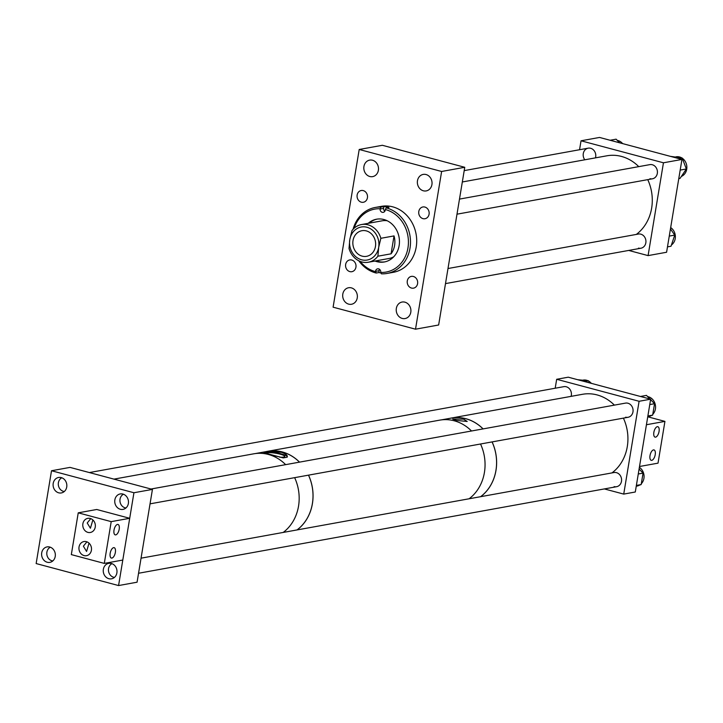 <?xml version="1.0" encoding="UTF-8"?>
<svg xmlns="http://www.w3.org/2000/svg" width="723" height="723" viewBox="0 0 723 723"><rect width="100%" height="100%" fill="white"/><g stroke="black" fill="none" stroke-linecap="round" stroke-linejoin="round"><path stroke-width="1.08" d="M447.998 268.522L638.355 234.053A7.203 6.272 79.7 0 1 640.795 234.162A7.203 6.272 79.7 0 1 645.946 241.41A7.203 6.272 79.7 0 1 640.921 248.224A7.203 6.272 79.7 0 1 638.481 248.116M584.799 159.801A7.203 6.272 79.7 0 1 583.488 152.698A7.203 6.272 79.7 0 1 588.197 148.17A7.203 6.272 79.7 0 1 590.637 148.278A7.203 6.272 79.7 0 1 595.463 157.867M459.494 199.096L649.85 164.627A7.203 6.272 79.7 0 1 652.291 164.736A7.203 6.272 79.7 0 1 657.433 171.993A7.203 6.272 79.7 0 1 652.417 178.798A7.203 6.272 79.7 0 1 649.977 178.698M579.557 149.742L581.03 140.795L599.539 137.442L681.952 159.44L666.588 252.255L648.088 255.608L628.721 250.438M581.03 140.795L663.452 162.792L681.952 159.44M663.452 162.792L648.088 255.608M423.353 190.791A8.387 7.311 -100.3 0 0 426.19 190.917A8.387 7.311 -100.3 0 0 432.047 182.982A8.387 7.311 -100.3 0 0 426.046 174.532A8.387 7.311 -100.3 0 0 423.208 174.406A8.387 7.311 -100.3 0 0 417.352 182.341A8.387 7.311 -100.3 0 0 423.353 190.791M402.223 318.427A8.387 7.311 -100.3 0 0 405.061 318.554A8.387 7.311 -100.3 0 0 410.917 310.619A8.387 7.311 -100.3 0 0 404.916 302.169A8.387 7.311 -100.3 0 0 402.078 302.042A8.387 7.311 -100.3 0 0 396.222 309.977A8.387 7.311 -100.3 0 0 402.223 318.427M348.685 304.139A8.387 7.311 -100.3 0 0 351.523 304.256A8.387 7.311 -100.3 0 0 357.37 296.322A8.387 7.311 -100.3 0 0 351.378 287.871A8.387 7.311 -100.3 0 0 348.531 287.754A8.387 7.311 -100.3 0 0 342.684 295.689A8.387 7.311 -100.3 0 0 348.685 304.139M369.815 176.502A8.387 7.311 -100.3 0 0 372.652 176.62A8.387 7.311 -100.3 0 0 378.5 168.685A8.387 7.311 -100.3 0 0 372.508 160.235A8.387 7.311 -100.3 0 0 369.67 160.117A8.387 7.311 -100.3 0 0 363.814 168.052A8.387 7.311 -100.3 0 0 369.815 176.502M422.982 218.644A5.974 5.206 -100.3 0 0 424.997 218.726A5.974 5.206 -100.3 0 0 429.164 213.077A5.974 5.206 -100.3 0 0 424.898 207.058A5.974 5.206 -100.3 0 0 422.874 206.968A5.974 5.206 -100.3 0 0 418.707 212.625A5.974 5.206 -100.3 0 0 422.982 218.644M411.486 288.061A5.974 5.206 -100.3 0 0 413.511 288.152A5.974 5.206 -100.3 0 0 417.677 282.503A5.974 5.206 -100.3 0 0 413.402 276.484A5.974 5.206 -100.3 0 0 411.378 276.394A5.974 5.206 -100.3 0 0 407.212 282.051A5.974 5.206 -100.3 0 0 411.486 288.061M349.833 271.604A5.974 5.206 -100.3 0 0 351.857 271.694A5.974 5.206 -100.3 0 0 356.023 266.046A5.974 5.206 -100.3 0 0 351.749 260.027A5.974 5.206 -100.3 0 0 349.724 259.937A5.974 5.206 -100.3 0 0 345.558 265.585A5.974 5.206 -100.3 0 0 349.833 271.604M361.328 202.187A5.974 5.206 -100.3 0 0 363.353 202.268A5.974 5.206 -100.3 0 0 367.519 196.62A5.974 5.206 -100.3 0 0 363.244 190.601A5.974 5.206 -100.3 0 0 361.22 190.511A5.974 5.206 -100.3 0 0 357.054 196.168A5.974 5.206 -100.3 0 0 361.328 202.187M333.104 307.185L415.517 329.191L441.626 171.478L359.204 149.48L333.104 307.185M359.204 149.48L382.331 145.287L464.753 167.293L438.644 324.998L415.517 329.191M464.753 167.293L441.626 171.478M366.326 230.899A13.023 11.342 -100.3 0 0 361.916 230.709A13.023 11.342 -100.3 0 0 352.833 243.027A13.023 11.342 -100.3 0 0 362.151 256.141A13.023 11.342 -100.3 0 0 366.561 256.331A13.023 11.342 -100.3 0 0 375.644 244.013A13.023 11.342 -100.3 0 0 366.326 230.899M361.527 224.546A19.15 16.683 -100.3 0 1 368.016 224.835A19.15 16.683 -100.3 0 1 380.858 238.301L378.68 247.374A16.774 14.614 -100.3 0 1 361.545 259.783A16.774 14.614 -100.3 0 1 349.796 239.665L349.019 248.486A19.15 16.683 -100.3 0 0 361.861 261.952A19.15 16.683 -100.3 0 0 368.35 262.232A19.15 16.683 -100.3 0 0 377.894 256.195L378.68 247.374A16.774 14.614 -100.3 0 0 366.932 227.257A16.774 14.614 -100.3 0 0 349.796 239.665L351.984 230.592A19.15 16.683 -100.3 0 1 361.527 224.546L382.35 220.777M380.858 238.301L394.035 235.915L391.071 253.818A19.15 16.683 -100.3 0 0 394.035 235.915M391.071 253.818L377.894 256.195M375.02 261.03A21.735 18.934 -100.3 0 0 384.302 261.979A21.735 18.934 -100.3 0 0 399.394 243.416A21.735 18.934 -100.3 0 0 376.556 219.205A21.735 18.934 -100.3 0 0 368.197 223.344M377.126 219.105A21.735 18.934 -100.3 0 0 369.345 223.136M387.257 220.777A19.15 16.683 -100.3 0 0 382.196 220.804A19.15 16.683 -100.3 0 0 382.042 220.831M387.139 273.43A33.511 29.2 -100.3 0 0 410.411 244.808A33.511 29.2 -100.3 0 0 386.181 207.872L388.956 207.374A33.511 29.2 79.7 0 0 383.741 206.597L380.967 207.103A33.511 29.2 -100.3 0 0 375.192 207.474L381.392 206.353A33.511 29.2 -100.3 0 1 416.611 243.687A33.511 29.2 -100.3 0 1 393.339 272.309L387.139 273.43A33.511 29.2 -100.3 0 1 381.373 273.809L380.741 272.426A31.984 27.863 -100.3 0 0 408.332 244.745A31.984 27.863 -100.3 0 0 385.323 209.525L385.305 209.815A2.991 2.603 79.7 0 1 380.09 209.037L380.117 208.748A31.984 27.863 -100.3 0 0 354.116 228.242M386.181 207.872L385.323 209.525M380.985 272.969A33.511 29.2 79.7 0 1 378.933 272.535L376.159 273.032L375.544 271.36A2.991 2.603 79.7 0 1 380.759 272.137L380.741 272.426M358.78 260.777A33.511 29.2 -100.3 0 0 376.159 273.032M375.192 207.474A33.511 29.2 -100.3 0 0 353.077 229.281M380.967 207.103L380.117 208.748M360.117 261.374A31.984 27.863 -100.3 0 0 375.526 271.649M389.019 258.5A19.15 16.683 -100.3 0 0 393.773 256.746M376.168 260.822A21.735 18.934 -100.3 0 0 384.871 261.862M378.933 272.535L379.06 270.727A2.991 2.603 79.7 0 1 379.521 269.29M383.741 206.597L383.606 208.405L380.09 209.037M384.844 211.252A2.991 2.603 79.7 0 1 383.606 208.405M617.27 140.37A10.203 8.893 79.7 0 1 617.912 140.515A10.203 8.893 79.7 0 1 622.62 143.606M619.638 142.811L616.104 139.178L610.095 140.262M675.86 156.864L676.104 156.819A10.203 8.893 79.7 0 1 681.807 157.93M682.286 158.238A10.203 8.893 79.7 0 1 686.85 167.835A10.203 8.893 79.7 0 1 681.527 176.358A10.203 8.893 79.7 0 1 681.364 176.43M678.834 158.608L682.196 158.003L670.311 156.34M682.196 158.003L686.353 168.974L680.054 178.382L678.78 178.617M680.189 170.086L686.353 168.974M670.673 227.582A10.203 8.893 79.7 0 1 672.119 244.437A10.203 8.893 79.7 0 1 671.432 244.98M670.447 228.947L674.74 235.102L671.016 246.227L667.483 246.868M669.263 236.096L674.74 235.102M111.378 563.479A7.854 6.841 79.7 0 1 116.999 571.387A7.854 6.841 79.7 0 1 111.523 578.816A7.854 6.841 79.7 0 1 108.866 578.707A7.854 6.841 79.7 0 1 103.244 570.79A7.854 6.841 79.7 0 1 108.721 563.362A7.854 6.841 79.7 0 1 111.378 563.479M122.874 494.053A7.854 6.841 79.7 0 1 128.486 501.97A7.854 6.841 79.7 0 1 123.009 509.39A7.854 6.841 79.7 0 1 120.352 509.281A7.854 6.841 79.7 0 1 114.74 501.373A7.854 6.841 79.7 0 1 120.217 493.945A7.854 6.841 79.7 0 1 122.874 494.053M61.22 477.596A7.854 6.841 79.7 0 1 66.841 485.513A7.854 6.841 79.7 0 1 61.365 492.932A7.854 6.841 79.7 0 1 58.708 492.824A7.854 6.841 79.7 0 1 53.086 484.916A7.854 6.841 79.7 0 1 58.563 477.487A7.854 6.841 79.7 0 1 61.22 477.596M49.733 547.022A7.854 6.841 79.7 0 1 55.346 554.93A7.854 6.841 79.7 0 1 49.869 562.358A7.854 6.841 79.7 0 1 47.212 562.241A7.854 6.841 79.7 0 1 41.6 554.333A7.854 6.841 79.7 0 1 47.076 546.904A7.854 6.841 79.7 0 1 49.733 547.022M152.436 489.399L137.072 582.205L118.572 585.558L36.15 563.56L51.514 470.745L70.014 467.392L152.436 489.399L133.936 492.743L51.514 470.745M133.936 492.743L118.572 585.558M279.684 457.189A9.345 1.744 9.4 0 0 284.735 456.475A9.345 1.744 9.4 0 0 280.027 454.134A9.345 1.744 9.4 0 0 266.299 453.411M280.678 457.234A9.345 1.744 9.4 0 0 279.566 456.918A9.345 1.744 9.4 0 0 275.707 456.077M269.995 454.406L263.778 452.553L269.806 451.523L281.554 452.309C286.019 453.872 287.89 455.499 287.176 457.171L283.199 457.894L269.995 454.406M287.329 456.846A11.966 2.232 9.4 0 0 281.292 453.899A11.966 2.232 9.4 0 0 263.886 452.697M308.486 475.156A43.055 37.506 79.7 0 1 312.381 503.588A43.055 37.506 79.7 0 1 296.999 529.941M255.336 453.565L267.664 451.342A43.055 37.506 79.7 0 1 299.485 462.151M456.475 420.425L452.688 419.06L463.579 419.141L467.203 421.464L456.475 420.425M492.056 441.916A43.055 37.506 79.7 0 1 495.951 470.357A43.055 37.506 79.7 0 1 480.578 496.701M441.22 419.909L451.233 418.102A43.055 37.506 79.7 0 1 483.054 428.911M141.048 558.174L613.999 472.544A7.203 6.272 79.7 0 1 616.439 472.652A7.203 6.272 79.7 0 1 621.59 479.909A7.203 6.272 79.7 0 1 616.565 486.715A7.203 6.272 79.7 0 1 614.125 486.615M89.39 472.562L563.841 386.66A7.203 6.272 79.7 0 1 566.281 386.769A7.203 6.272 79.7 0 1 571.098 396.358M151.035 489.019L625.494 403.118A7.203 6.272 79.7 0 1 627.925 403.226A7.203 6.272 79.7 0 1 633.077 410.483A7.203 6.272 79.7 0 1 628.061 417.288A7.203 6.272 79.7 0 1 625.621 417.189M555.192 388.233L556.674 379.286L568.242 377.189L650.655 399.195L635.291 492.002L623.732 494.098L604.356 488.929M556.674 379.286L639.096 401.283L650.655 399.195M639.096 401.283L623.732 494.098M650.013 455.598A5.386 2.449 -75.1 0 1 654.008 449.923A5.386 2.449 -75.1 0 1 655.219 454.65A5.386 2.449 -75.1 0 1 651.224 460.325A5.386 2.449 -75.1 0 1 650.013 455.598M653.854 432.39A5.386 2.449 -75.1 0 1 657.849 426.715A5.386 2.449 -75.1 0 1 659.06 431.45A5.386 2.449 -75.1 0 1 655.065 437.126A5.386 2.449 -75.1 0 1 653.854 432.39M664.934 421.382L658.02 463.154L639.512 466.498L646.434 424.735L664.934 421.382L647.799 416.81M119.205 529.191A5.386 2.449 -75.1 0 1 115.219 534.866A5.386 2.449 -75.1 0 1 114.008 530.131A5.386 2.449 -75.1 0 1 117.994 524.455A5.386 2.449 -75.1 0 1 119.205 529.191M92.869 519.936L90.411 528.242L87.221 522.982L90.746 518.626M115.364 552.399A5.386 2.449 -75.1 0 1 111.378 558.066A5.386 2.449 -75.1 0 1 110.167 553.339A5.386 2.449 -75.1 0 1 114.153 547.663A5.386 2.449 -75.1 0 1 115.364 552.399M89.028 543.145L86.57 551.45L83.38 546.19L86.905 541.825M87.908 532.381A7.185 6.254 -100.3 0 0 90.348 532.48A7.185 6.254 -100.3 0 0 95.355 525.693A7.185 6.254 -100.3 0 0 90.212 518.454A7.185 6.254 -100.3 0 0 87.781 518.355A7.185 6.254 -100.3 0 0 82.774 525.142A7.185 6.254 -100.3 0 0 87.908 532.381M84.067 555.58A7.185 6.254 -100.3 0 0 86.498 555.689A7.185 6.254 -100.3 0 0 91.514 548.893A7.185 6.254 -100.3 0 0 86.371 541.663A7.185 6.254 -100.3 0 0 83.94 541.554A7.185 6.254 -100.3 0 0 78.934 548.35A7.185 6.254 -100.3 0 0 84.067 555.58M104.293 563.407L122.793 560.054L129.706 518.292L96.737 509.489L78.238 512.833L71.324 554.604L104.293 563.407L111.206 521.635L78.238 512.833M129.706 518.292L111.206 521.635M582.747 380.19L583.154 380.108A10.203 8.893 79.7 0 1 587.944 380.741M588.676 381.111A10.203 8.893 79.7 0 1 589.787 381.861A10.203 8.893 79.7 0 1 591.324 383.353M577.677 379.711L588.54 380.804L589.444 382.847M584.509 381.536L588.54 380.804M636.385 485.422L641.165 484.555L643.054 473.122L639.096 469.046M641.165 484.555L636.249 486.254M638.273 473.981L643.054 473.122M639.376 467.338A10.203 8.893 79.7 0 1 641.301 483.732M639.548 485.115A10.203 8.893 79.7 0 1 636.954 486.082L636.52 486.163M647.618 396.575A10.203 8.893 79.7 0 1 648.269 396.719A10.203 8.893 79.7 0 1 655.192 404.193A10.203 8.893 79.7 0 1 652.788 414.306M647.88 415.996L652.652 415.129L654.55 403.696L650.592 399.62M652.652 415.129L647.736 416.828M649.995 399.015L646.461 395.382L640.451 396.466M649.769 404.564L654.55 403.696M651.034 415.689A10.203 8.893 79.7 0 1 648.441 416.656L648.016 416.737M462.322 181.97L606.886 155.797A43.091 37.542 79.7 0 1 638.761 166.642M647.754 179.647A43.091 37.542 79.7 0 1 636.321 234.424M623.398 418.138A43.091 37.542 79.7 0 1 613.24 471.911A43.091 37.542 79.7 0 1 611.956 472.914M492.092 441.907A43.091 37.542 79.7 0 1 481.943 495.68A43.091 37.542 79.7 0 1 480.659 496.692M449.67 418.382A43.091 37.542 79.7 0 1 451.224 418.066L582.53 394.288A43.091 37.542 79.7 0 1 614.396 405.133M451.224 418.066A43.091 37.542 79.7 0 1 483.1 428.902M266.1 451.622A43.091 37.542 79.7 0 1 267.655 451.297L439.656 420.153A43.091 37.542 79.7 0 1 471.532 430.998M480.524 444.003A43.091 37.542 79.7 0 1 469.091 498.78M267.655 451.297A43.091 37.542 79.7 0 1 299.53 462.142M308.522 475.147A43.091 37.542 79.7 0 1 297.09 529.923M113.963 479.123L253.773 453.809A43.091 37.542 79.7 0 1 255.309 453.574A43.091 37.542 79.7 0 1 285.648 464.654M294.641 477.659A43.091 37.542 79.7 0 1 283.208 532.435M64.302 491.513A7.203 6.272 79.7 0 1 63.434 491.351A7.203 6.272 79.7 0 1 58.346 484.997A7.203 6.272 79.7 0 1 61.817 477.786M52.806 560.94A7.203 6.272 79.7 0 1 51.939 560.777A7.203 6.272 79.7 0 1 46.85 554.424A7.203 6.272 79.7 0 1 50.321 547.212M125.947 507.971A7.203 6.272 79.7 0 1 125.088 507.808A7.203 6.272 79.7 0 1 119.991 501.455A7.203 6.272 79.7 0 1 123.461 494.243M114.451 577.397A7.203 6.272 79.7 0 1 113.592 577.234A7.203 6.272 79.7 0 1 108.504 570.881A7.203 6.272 79.7 0 1 111.966 563.669M379.06 270.727L375.544 271.36M368.35 262.232L389.173 258.463M588.197 148.17L464.202 170.619M640.921 248.224L445.504 283.606M652.417 178.798L456.99 214.18M628.061 417.288L150.05 503.841M616.565 486.715L138.554 573.258"/></g></svg>
